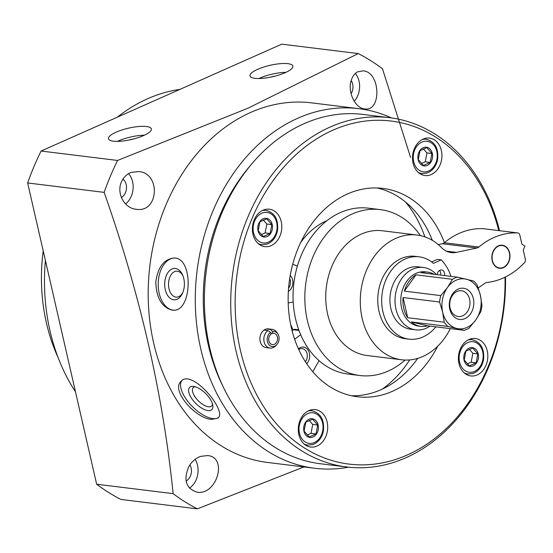 <?xml version="1.0" encoding="UTF-8"?>
<svg xmlns="http://www.w3.org/2000/svg" width="553" height="553" viewBox="0 0 553 553"><rect width="100%" height="100%" fill="white"/><g stroke="black" fill="none" stroke-linecap="round" stroke-linejoin="round"><path stroke-width="0.83" d="M348.473 467.181A181.142 140.773 -83 0 1 314.602 468.253L267.5 462.453A181.142 140.773 -83 0 1 148.439 304.779A181.142 140.773 -83 0 1 250.654 112.453A181.142 140.773 -83 0 1 311.774 102.879L358.876 108.678A181.142 140.773 -83 0 1 391.483 117.934M314.602 468.253A181.142 140.773 -83 0 1 195.541 310.579A181.142 140.773 -83 0 1 297.756 118.252A181.142 140.773 -83 0 1 358.876 108.678M172.114 310.115L173.262 310.185C192.409 311.954 193.654 256.675 173.801 258.037C163.861 259.239 157.854 267.251 155.78 282.065C156.368 297.97 161.815 307.316 172.114 310.115M211.896 419.381L218.089 418.02C227.47 410.962 191.635 368.402 181.156 381.252C170.289 390.031 195.928 419.056 211.896 419.381M276.68 344.782L275.56 345.929A9.429 7.327 -83 0 1 270.03 348.086L266.104 347.602A9.429 7.327 -83 0 1 259.979 340.206A9.429 7.327 -83 0 1 264.03 330.065A9.429 7.327 -83 0 1 265.226 329.388A9.429 7.327 -83 0 1 266.491 328.973A9.429 7.327 -83 0 1 268.412 328.89L272.332 329.374A9.429 7.327 -83 0 1 277.177 332.809L277.986 334.185A7.611 5.917 -83 0 1 276.68 344.782A7.611 5.917 -83 0 1 268.06 343.295A7.611 5.917 -83 0 1 270.541 332.367L271.212 334.06A5.654 4.396 -83 0 0 268.779 340.143A5.654 4.396 -83 0 0 272.456 344.581A5.654 4.396 -83 0 0 277.509 339.507A5.654 4.396 -83 0 0 273.839 333.355A5.654 4.396 -83 0 0 272.684 333.411L270.859 333.183M410.575 157.405L382.476 68.772A245.083 190.467 -83 0 0 358.254 53.572L247.903 108.243L117.568 160.453A245.083 190.467 -83 0 0 104.137 192.375C140.04 293.975 163.045 394.393 173.137 493.649A245.083 190.467 -83 0 0 197.359 508.85L303.936 466.939M351.058 81.028C347.581 92.047 355.233 108.291 364.531 108.9C381.577 112.197 380.796 72.201 363.217 70.825L357.535 71.862C354.438 73.646 352.275 76.701 351.058 81.028M188.919 466.483C183.174 479.907 185.898 488.472 197.089 492.177C216.658 495.647 228.161 457.283 207.603 455.548L200.463 456.419C195.638 458.264 191.794 461.624 188.919 466.483M121.418 181.951C116.234 193.426 124.543 208.363 136.1 209.248C158.918 213.306 160.964 172.736 138.554 171.575L131.096 172.425C126.706 174.167 123.478 177.347 121.418 181.951M117.568 160.453L41.081 151.038L281.767 44.15L358.254 53.572M116.171 132.16A21.996 5.848 167.1 0 1 138.43 126.547A21.996 5.848 167.1 0 1 151.349 128.939A21.996 5.848 167.1 0 1 131.213 139.556A21.996 5.848 167.1 0 1 108.471 138.762A21.996 5.848 167.1 0 1 116.171 132.16M257.698 69.312A21.996 5.848 167.1 0 1 279.963 63.699A21.996 5.848 167.1 0 1 292.876 66.09A21.996 5.848 167.1 0 1 272.747 76.701A21.996 5.848 167.1 0 1 249.997 75.913A21.996 5.848 167.1 0 1 257.698 69.312M41.081 151.038A245.083 190.467 97 0 0 27.65 182.96L104.137 192.375M27.65 182.96L96.651 484.228L173.137 493.649M96.651 484.228A245.083 190.467 97 0 0 120.872 499.428L197.359 508.85M223.267 386.996A170.932 132.838 -83 0 1 250.557 165.354M505.504 276.956A175.958 136.743 -83 0 1 346.634 466.974L320.298 463.732A175.958 136.743 -83 0 1 204.645 310.572A175.958 136.743 -83 0 1 303.936 123.748A175.958 136.743 -83 0 1 363.307 114.45L389.644 117.692A175.958 136.743 -83 0 1 499.525 230.684M346.634 466.974A175.958 136.743 -83 0 1 230.981 313.814A175.958 136.743 -83 0 1 330.272 126.99A175.958 136.743 -83 0 1 389.644 117.692M505.007 277.198A172.819 134.303 -83 0 1 385.116 462.301A172.819 134.303 -83 0 1 237.707 336.383A172.819 134.303 -83 0 1 332.906 130.183A172.819 134.303 -83 0 1 498.785 230.594M423.156 139.093A18.85 14.655 -83 0 1 429.515 138.098A18.85 14.655 -83 0 1 441.75 158.6A18.85 14.655 -83 0 1 424.904 175.522A18.85 14.655 -83 0 1 412.517 159.112A18.85 14.655 -83 0 1 423.156 139.093M263.034 210.202A18.85 14.655 -83 0 1 269.394 209.207A18.85 14.655 -83 0 1 281.629 229.709A18.85 14.655 -83 0 1 264.783 246.624A18.85 14.655 -83 0 1 252.396 230.221A18.85 14.655 -83 0 1 263.034 210.202M308.933 410.623A18.85 14.655 -83 0 1 315.293 409.628A18.85 14.655 -83 0 1 327.535 430.13A18.85 14.655 -83 0 1 310.689 447.052A18.85 14.655 -83 0 1 298.295 430.642A18.85 14.655 -83 0 1 308.933 410.623M469.055 339.514A18.85 14.655 -83 0 1 475.414 338.519A18.85 14.655 -83 0 1 487.656 359.021A18.85 14.655 -83 0 1 470.81 375.943A18.85 14.655 -83 0 1 458.416 359.533A18.85 14.655 -83 0 1 469.055 339.514M437.776 346.143A104.946 81.561 -83 0 1 357.273 396.736A104.946 81.561 -83 0 1 288.293 305.387A104.946 81.561 -83 0 1 347.512 193.958A104.946 81.561 -83 0 1 382.925 188.414A104.946 81.561 -83 0 1 444.412 242.677M377.008 187.965A104.946 81.561 -83 0 1 432.294 240.313M417.757 358.358A104.946 81.561 -83 0 1 351.425 395.734M405.501 202.004A116.261 90.346 -83 0 1 424.884 236.864M409.732 359.913A116.261 90.346 -83 0 1 382.469 389.022M300.694 242.511A72.27 56.164 -83 0 1 325.897 221.138A72.27 56.164 -83 0 1 326.885 220.709M293.152 330.058A72.27 56.164 -83 0 1 290.615 324.307M405.079 360.044A83.579 64.957 -83 0 1 359.885 375.528L348.114 374.077A83.579 64.957 -83 0 1 293.173 301.33A83.579 64.957 -83 0 1 340.337 212.587A83.579 64.957 -83 0 1 368.54 208.17L380.319 209.622A83.579 64.957 -83 0 1 420.398 235.606M359.885 375.528A83.579 64.957 -83 0 1 304.952 302.781A83.579 64.957 -83 0 1 352.116 214.039A83.579 64.957 -83 0 1 380.319 209.622M117.367 117.153A182.241 141.63 -83 0 1 147.575 98.759A182.241 141.63 -83 0 1 179.856 89.406M75.471 391.759A182.241 141.63 -83 0 1 45.401 260.47M195.147 459.349A18.85 14.655 -83 0 1 189.416 488.147M189.893 464.921A10.369 8.06 -83 0 1 186.084 481.027M355.33 73.48A18.85 14.655 -83 0 1 354.245 101.268M351.196 80.558A10.369 8.06 -83 0 1 351.079 93.692M128.559 173.656A18.85 14.655 -83 0 1 125.586 203.919M122.918 179.131A10.369 8.06 -83 0 1 126.492 188.545A10.369 8.06 -83 0 1 121.383 197.462M258.949 78.526A21.996 5.848 167.1 0 1 259.73 78.167A21.996 5.848 167.1 0 1 285.956 72.339M270.286 77.226A12.567 3.346 167.1 0 1 275.187 76.107M117.423 141.374A21.996 5.848 167.1 0 1 118.204 141.015A21.996 5.848 167.1 0 1 144.43 135.188M128.759 140.075A12.567 3.346 167.1 0 1 133.653 138.955M469.124 348.134A9.429 7.327 -83 0 1 478.511 356.25A9.429 7.327 -83 0 1 469.366 366.231A9.429 7.327 -83 0 1 463.787 357.736A9.429 7.327 -83 0 1 469.124 348.134M477.833 353.955L472.739 348.079L465.93 351.107L464.216 359.996L469.31 365.872L476.119 362.844L477.833 353.955L472.856 353.339L469.379 349.33M309.003 419.236A9.429 7.327 -83 0 1 318.39 427.351A9.429 7.327 -83 0 1 309.251 437.34A9.429 7.327 -83 0 1 303.666 428.838A9.429 7.327 -83 0 1 309.003 419.236M317.712 425.057L312.618 419.188L305.809 422.209L304.095 431.105L309.189 436.974L315.998 433.953L317.712 425.057L312.735 424.441L309.258 420.439M263.097 218.815A9.429 7.327 -83 0 1 272.484 226.93A9.429 7.327 -83 0 1 263.346 236.919A9.429 7.327 -83 0 1 257.767 228.417A9.429 7.327 -83 0 1 263.097 218.815M271.806 224.636L266.712 218.767L259.903 221.788L258.189 230.684L263.283 236.553L270.092 233.525L271.806 224.636L266.836 224.02L263.352 220.011M423.218 147.713A9.429 7.327 -83 0 1 432.605 155.828A9.429 7.327 -83 0 1 423.467 165.81A9.429 7.327 -83 0 1 417.888 157.308A9.429 7.327 -83 0 1 423.218 147.713M431.928 153.527L426.833 147.658L420.024 150.686L418.31 159.575L423.404 165.444L430.213 162.423L431.928 153.527L426.951 152.918L423.474 148.909M467.313 363.929L471.142 362.229L476.119 362.844M471.142 362.229L472.856 353.339M421.414 163.508L425.243 161.808L430.213 162.423M425.243 161.808L426.951 152.918M261.293 234.617L265.122 232.917L270.092 233.525M265.122 232.917L266.836 224.02M307.192 435.038L311.021 433.338L315.998 433.953M311.021 433.338L312.735 424.441M266.491 328.973L270.41 329.457A9.429 7.327 -83 0 1 272.332 329.374M270.03 348.086A9.429 7.327 -83 0 1 263.899 340.689A9.429 7.327 -83 0 1 267.956 330.549L270.541 332.367M264.03 330.065L267.956 330.549M270.41 329.457L272.525 331.482A7.611 5.917 -83 0 1 277.986 334.185M272.525 331.482L272.684 333.411M174.299 258.051A26.081 16.348 -89.4 0 0 158.199 283.44A26.081 16.348 -89.4 0 0 173.117 310.122A26.081 16.348 -89.4 0 0 173.704 310.178M182.925 275.747A12.989 8.143 -89.4 0 0 176.794 271.157A12.989 8.143 -89.4 0 0 168.527 283.599A12.989 8.143 -89.4 0 0 175.951 297.092A12.989 8.143 -89.4 0 0 176.525 297.134A12.989 8.143 -89.4 0 0 182.753 292.668M173.683 299.788A15.712 9.85 -89.4 0 0 182.372 293.532A15.712 9.85 -89.4 0 0 182.566 274.876A15.712 9.85 -89.4 0 0 165.99 276.459A15.712 9.85 -89.4 0 0 173.683 299.788M181.716 380.761A26.081 11.606 -135.1 0 0 188.656 402.453A26.081 11.606 -135.1 0 0 212.711 418.566A26.081 11.606 -135.1 0 0 218.532 417.494M195.174 386.775A12.989 5.779 -135.1 0 0 193.253 387.625A12.989 5.779 -135.1 0 0 196.149 398.388A12.989 5.779 -135.1 0 0 208.419 406.773A12.989 5.779 -135.1 0 0 211.668 405.95A12.989 5.779 -135.1 0 0 212.504 404.029M207.949 410.596A15.712 6.989 -135.1 0 0 212.857 405.674A15.712 6.989 -135.1 0 0 205.675 393.556A15.712 6.989 -135.1 0 0 193.529 386.429A15.712 6.989 -135.1 0 0 190.93 397.303A15.712 6.989 -135.1 0 0 207.949 410.596M298.744 329.788L295.046 329.332A3.145 2.44 97 0 0 293.512 329.782L292.115 330.839M300.694 334.71L294.645 339.279M312.777 371.727L319.04 360.639M298.413 348.832A9.429 7.327 -83 0 1 308.436 350.706A9.429 7.327 -83 0 1 306.666 363.701M298.738 349.551A7.728 6.007 -83 0 1 302.228 348.653A7.728 6.007 -83 0 1 307.067 353.664A7.728 6.007 -83 0 1 305.346 361.69M297.39 266.111L292.737 264.203M288.203 302.892L293.214 302.049M290.235 275.415A9.429 7.327 -83 0 1 288.362 291.417M289.703 278.636A7.728 6.007 -83 0 1 288.59 288.141M503.403 267.68A11.627 9.035 97 0 0 509.963 255.334A11.627 9.035 97 0 0 502.318 245.214A11.627 9.035 97 0 0 491.928 255.652A11.627 9.035 97 0 0 499.477 268.295A11.627 9.035 97 0 0 503.403 267.68M502.221 245.207A11.627 9.035 -83 0 1 509.769 255.375A11.627 9.035 -83 0 1 503.202 267.652A11.627 9.035 -83 0 1 499.38 268.281M58.044 357.438A164.96 128.199 -83 0 1 43.203 250.875M417.031 235.039A62.842 48.837 97 0 0 360.881 291.438A62.842 48.837 97 0 0 401.672 359.782L367.13 355.524A62.842 48.837 97 0 1 326.339 287.187A62.842 48.837 97 0 1 382.489 230.781L417.031 235.039A62.842 48.837 97 0 1 441.467 247.585A25.134 19.535 97 0 0 451.234 252.603A25.134 19.535 97 0 0 456.356 252.375L476.866 248.014A6.283 4.887 97 0 0 478.863 247.011A81.692 63.491 97 0 1 517.684 232.931A3.145 2.44 97 0 1 517.822 232.944A3.145 2.44 97 0 1 519.799 235.011L521.901 244.177L524.935 246.078L523.249 250.08L525.35 259.246A3.145 2.44 97 0 1 524.486 262.654A81.692 63.491 97 0 1 486.979 282.465A6.283 4.887 97 0 0 484.94 283.254L478.269 287.926M483.426 228.714A3.145 2.44 97 0 0 483.281 228.686A3.145 2.44 97 0 0 483.142 228.672A81.692 63.491 97 0 0 444.322 242.76A6.283 4.887 97 0 1 442.324 243.762L438.287 244.62M401.672 359.782A62.842 48.837 97 0 0 450.315 328.627M480.426 295.454A25.134 19.535 -83 0 1 475.677 320.104A25.134 19.535 -83 0 1 456.806 328.482A25.134 19.535 -83 0 1 442.683 312.217A25.134 19.535 -83 0 1 447.439 287.567A25.134 19.535 -83 0 1 466.31 279.189A25.134 19.535 -83 0 1 480.426 295.454L481.946 305.456A27.339 21.242 -83 0 1 480.709 311.857L475.677 320.104L469.055 328.15A27.339 21.242 -83 0 1 464.154 330.328L427.656 325.835A27.339 21.242 97 0 1 420.93 326.374L418.766 326.111A27.339 21.242 -83 0 1 400.801 302.318A27.339 21.242 -83 0 1 416.229 273.293A27.339 21.242 -83 0 1 425.451 271.848L427.607 272.111A27.339 21.242 97 0 0 420.881 272.65L457.372 277.15L473.651 281.042A27.339 21.242 -83 0 1 477.322 285.265L480.426 295.454M458.174 289.074A15.712 12.207 -83 0 1 473.465 306.68A15.712 12.207 -83 0 1 453.031 315.756A15.712 12.207 -83 0 1 458.174 289.074M434.008 274.267A27.339 21.242 97 0 0 427.607 272.111M464.154 330.328L447.875 326.436A27.339 21.242 -83 0 1 444.204 322.212L442.683 312.217L439.58 302.021A27.339 21.242 -83 0 1 440.817 295.62L447.439 287.567L452.472 279.32A27.339 21.242 -83 0 1 454.884 278.048A27.339 21.242 -83 0 1 457.372 277.15M415.974 274.827A27.339 21.242 97 0 0 404.319 291.127L415.974 274.827L452.472 279.32M440.817 295.62L404.319 291.127M403.089 297.528A27.339 21.242 97 0 0 407.713 317.719L403.089 297.528L439.58 302.021M444.204 322.212L407.713 317.719M447.875 326.436L411.377 321.943A27.339 21.242 97 0 0 420.93 326.374M411.377 321.943L427.656 325.835M430.02 326.125A31.424 24.422 -83 0 1 415.718 329.851A31.424 24.422 -83 0 1 395.063 302.498A31.424 24.422 -83 0 1 412.794 269.138A31.424 24.422 -83 0 1 423.398 267.479A31.424 24.422 -83 0 1 436.365 274.558M415.718 329.851L410.616 329.222A31.424 24.422 -83 0 1 389.962 301.869A31.424 24.422 -83 0 1 407.692 268.509A31.424 24.422 -83 0 1 418.296 266.85L423.398 267.479M450.978 276.362A46.189 35.897 97 0 0 441.28 259.875L433.421 263.366A41.475 32.233 97 0 0 419.133 256.82A41.475 32.233 97 0 0 382.075 294.051A41.475 32.233 97 0 0 408.992 339.155A41.475 32.233 97 0 0 435.826 326.844M444.543 275.567A4.714 3.664 97 0 0 441.557 269.968A4.714 3.664 97 0 0 437.305 274.675M431.637 261.935L437.354 259.392L441.28 259.875M419.133 256.82L415.206 256.336A41.475 32.233 97 0 0 378.148 293.567A41.475 32.233 97 0 0 405.066 338.671L408.992 339.155M440.617 275.083A4.714 3.664 97 0 0 439.504 270.465M498.46 246.126A11.309 8.793 -83 0 1 509.472 258.804A11.309 8.793 -83 0 1 494.762 265.336A11.309 8.793 -83 0 1 498.46 246.126M457.061 291.424A12.989 10.092 -83 0 1 461.444 290.733A12.989 10.092 -83 0 1 469.877 304.862A12.989 10.092 -83 0 1 458.271 316.516A12.989 10.092 -83 0 1 449.734 305.215A12.989 10.092 -83 0 1 457.061 291.424M468.191 339.943A17.281 13.431 -83 0 1 472.082 339.694L469.414 339.362M472.082 339.694C480.792 341.989 484.601 348.701 483.516 359.844C482.347 365.547 479.617 369.729 475.338 372.376L472.739 373.531L467.859 374.001A17.281 13.431 -83 0 1 464.14 372.812M467.838 342.521A15.394 11.966 -83 0 1 482.817 359.782A15.394 11.966 -83 0 1 462.799 368.671A15.394 11.966 -83 0 1 467.838 342.521M308.069 411.045A17.281 13.431 -83 0 1 311.961 410.803L309.293 410.471M311.961 410.803C320.671 413.091 324.48 419.81 323.401 430.946C322.226 436.656 319.496 440.831 315.217 443.485L312.618 444.64L307.738 445.103A17.281 13.431 -83 0 1 304.019 443.921M307.717 413.63A15.394 11.966 -83 0 1 322.696 430.884A15.394 11.966 -83 0 1 302.678 439.773A15.394 11.966 -83 0 1 307.717 413.63M262.163 210.624A17.281 13.431 -83 0 1 266.062 210.375L263.387 210.05M266.062 210.375C274.765 212.67 278.574 219.389 277.495 230.525C276.32 236.235 273.597 240.41 269.318 243.057L266.712 244.219L261.839 244.682A17.281 13.431 -83 0 1 258.12 243.5M261.811 213.209A15.394 11.966 -83 0 1 276.79 230.463A15.394 11.966 -83 0 1 256.772 239.352A15.394 11.966 -83 0 1 261.811 213.209M422.285 139.515A17.281 13.431 -83 0 1 426.183 139.273L423.508 138.941M426.183 139.273C434.886 141.568 438.695 148.28 437.617 159.416C436.441 165.126 433.718 169.301 429.439 171.955L426.833 173.11L421.96 173.573A17.281 13.431 -83 0 1 418.241 172.391M421.932 142.1A15.394 11.966 -83 0 1 436.911 159.354A15.394 11.966 -83 0 1 416.893 168.25A15.394 11.966 -83 0 1 421.932 142.1M298.993 330.459L293.512 329.782M446.319 251.138L456.356 252.375M442.324 243.762L476.866 248.014M444.322 242.76L478.863 247.011M483.142 228.672L517.684 232.931M467.859 374.001L465.191 373.669M307.738 445.103L305.069 444.778M261.839 244.682L259.163 244.35M421.96 173.573L419.285 173.248M483.281 228.686L517.822 232.944"/></g></svg>

